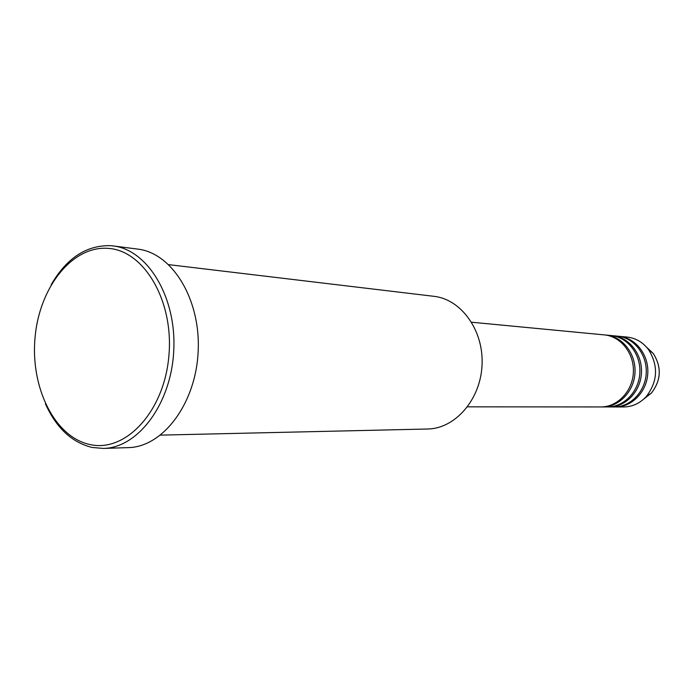 <?xml version="1.0" encoding="UTF-8"?>
<svg xmlns="http://www.w3.org/2000/svg" width="694" height="694" viewBox="0 0 694 694"><rect width="100%" height="100%" fill="white"/><g stroke="black" fill="none" stroke-linecap="round" stroke-linejoin="round"><path stroke-width="1.04" d="M467.548 406.831L600.813 406.944C617.356 407.118 632.512 391.355 633.37 372.531C634.446 353.714 620.983 336.46 604.509 334.916L604.04 334.872M601.655 406.927L602.496 406.944C619.013 407.118 634.143 391.39 635.001 372.609C636.068 353.836 622.631 336.616 606.183 335.072L605.107 334.985M602.496 406.944L607.493 406.944C623.941 407.118 639.001 391.503 639.859 372.843C640.918 354.192 627.541 337.084 611.154 335.549L610.685 335.506M608.317 406.936L609.141 406.944C625.572 407.118 640.605 391.537 641.456 372.921C642.514 354.313 629.154 337.241 612.793 335.705L611.744 335.618M609.141 406.944L614.051 406.953C630.412 407.118 645.377 391.642 646.227 373.146C647.276 354.66 633.978 337.7 617.686 336.174L617.218 336.13M614.867 406.936L615.673 406.953C632.008 407.118 646.955 391.676 647.797 373.216C648.855 354.773 635.565 337.857 619.3 336.33L618.259 336.234M160.566 435.121L427.547 429.013C455.099 428.719 480.543 399.727 482.044 365.131C483.865 330.544 461.319 299.244 433.915 296.321L168.746 264.648M90.142 444.576C125.441 452.635 163.853 411.932 168.807 356.733C174.298 301.604 144.335 250.525 108.255 248.383C72.228 245.416 39.332 287.455 35.056 337.544C30.302 387.564 54.731 437.324 90.142 444.576M51.122 284.809C66.641 258.038 86.542 244.991 110.823 245.693L113.105 245.928C147.727 249.762 176.528 297.084 173.769 350.323C171.409 403.578 138.21 447.925 103.38 448.428L92.181 447.465C71.89 442.512 56.301 427.955 45.414 403.787M103.38 448.428L128.225 447.621C162.899 447.11 195.855 403.656 198.154 351.494C200.861 299.357 172.225 252.946 137.759 249.111L113.105 245.928M615.673 406.953L623.68 406.962C632.338 406.823 639.833 403.396 646.175 396.673C657.834 381.457 658.589 365.721 648.439 349.455C642.835 342.229 635.782 338.108 627.272 337.084L626.803 337.041M644.041 398.816L651.388 393.082C661.174 380.338 661.807 367.152 653.288 353.532L646.522 347.121M646.175 396.673L651.388 393.082C661.2 380.338 661.833 367.152 653.288 353.532L648.439 349.455M617.452 336.148L612.568 335.679M627.038 337.067L619.065 336.304M604.274 334.89L471.616 322.224M610.92 335.523L605.949 335.046"/></g></svg>
